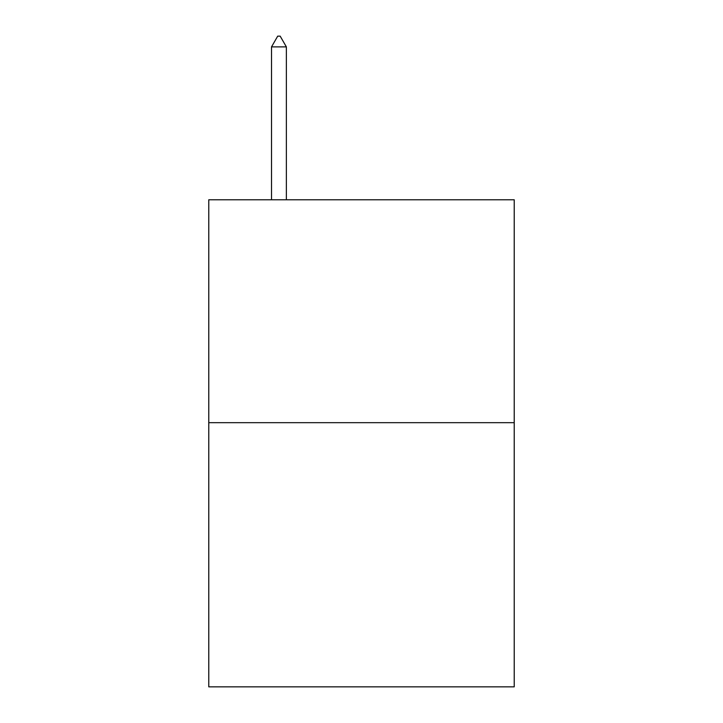 <?xml version="1.0" encoding="UTF-8"?>
<svg xmlns="http://www.w3.org/2000/svg" width="723" height="723" viewBox="0 0 723 723"><rect width="100%" height="100%" fill="white"/><g stroke="black" fill="none" stroke-linecap="round" stroke-linejoin="round"><path stroke-width="1.08" d="M514.225 422.675L514.225 199.774L208.775 199.774L208.775 686.85L514.225 686.85L514.225 422.675L208.775 422.675M286.371 46.887L280.181 36.15L277.704 36.15L271.514 46.887L286.371 46.887L286.371 199.774M271.514 46.887L271.514 199.774"/></g></svg>

